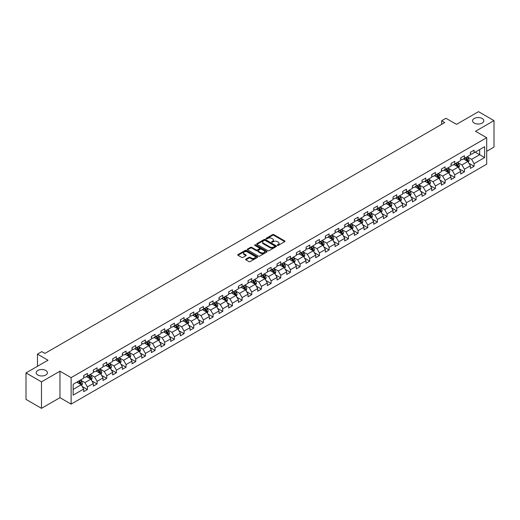 <?xml version="1.0" encoding="UTF-8"?>
<svg xmlns="http://www.w3.org/2000/svg" width="520" height="520" viewBox="0 0 520 520"><rect width="100%" height="100%" fill="white"/><g stroke="black" fill="none" stroke-linecap="round" stroke-linejoin="round"><path stroke-width="0.78" d="M277.433 245.375A0.605 0.345 0 0 0 278.284 245.375L284.745 241.644A0.858 0.494 0 0 0 284.999 241.293A0.858 0.494 0 0 0 284.745 240.942L273.8 234.624A0.858 0.494 0 0 0 272.578 234.624L266.117 238.355A0.605 0.345 0 0 0 266.968 238.843L267.807 238.362A2.756 1.593 0 0 1 271.7 238.362L272.61 238.888A2.756 1.593 0 0 1 273.416 240.013A2.756 1.593 0 0 1 272.61 241.137L271.772 241.618A0.605 0.345 0 0 0 272.623 242.112L273.462 241.631A2.756 1.593 0 0 1 277.355 241.631L278.265 242.158A2.756 1.593 0 0 1 279.071 243.275A2.756 1.593 0 0 1 278.265 244.4L277.433 244.888A0.605 0.345 0 0 0 277.433 245.375L277.433 244.888M45.767 370.448A5.61 3.237 0 0 0 39.657 369.746A5.61 3.237 0 0 0 36.192 372.736A5.61 3.237 0 0 0 37.837 375.024A5.61 3.237 0 0 0 43.947 375.726A5.61 3.237 0 0 0 47.411 372.736A5.61 3.237 0 0 0 45.767 370.448M482.163 118.495A5.61 3.237 0 0 0 476.053 117.793A5.61 3.237 0 0 0 472.589 120.79A5.61 3.237 0 0 0 474.234 123.078A5.61 3.237 0 0 0 480.344 123.78A5.61 3.237 0 0 0 483.808 120.79A5.61 3.237 0 0 0 482.163 118.495M245.875 259.136A0.858 0.494 0 0 0 245.622 259.486A0.858 0.494 0 0 0 245.875 259.838L248.95 261.612A0.858 0.494 0 0 0 250.166 261.612L257.342 257.465A0.858 0.494 0 0 0 257.595 257.114A0.858 0.494 0 0 0 257.342 256.763L246.395 250.445A0.858 0.494 0 0 0 245.18 250.445L237.998 254.586A0.858 0.494 0 0 0 237.75 254.936A0.858 0.494 0 0 0 237.998 255.288L241.709 257.433A0.858 0.494 0 0 0 242.925 257.433L245.999 255.658A0.858 0.494 0 0 0 246.253 255.307A0.858 0.494 0 0 0 245.999 254.956L244.16 253.89A2.301 1.326 0 0 1 243.483 252.954A2.301 1.326 0 0 1 244.907 251.726A2.301 1.326 0 0 1 247.41 252.011L254.618 256.178A2.301 1.326 0 0 1 255.294 257.114A2.301 1.326 0 0 1 253.877 258.343A2.301 1.326 0 0 1 251.368 258.057L250.166 257.361A0.858 0.494 0 0 0 248.95 257.361L245.875 259.136L245.875 259.838M486.688 151.307L494 147.082L494 120.608L478.51 111.663L456.508 124.365L445.972 118.281L441.636 120.79L444.737 122.577L44.902 353.418L41.802 351.631L37.466 354.133L37.466 366.294M41.489 381.862L41.489 408.337L59.962 397.676L59.962 371.196L41.489 381.862L26 372.918L48.002 360.217L37.466 354.133M59.962 371.196L71.117 377.637L486.688 137.709L486.688 164.184L71.117 404.118L71.117 377.637M494 120.608L475.534 131.267L486.688 137.709M267.865 250.686A0.858 0.494 0 0 0 269.081 250.686L276.263 246.545A0.858 0.494 0 0 0 276.51 246.194A0.858 0.494 0 0 0 276.263 245.843L265.311 239.519A0.858 0.494 0 0 0 264.095 239.519L256.919 243.666A0.858 0.494 0 0 0 256.666 244.017A0.858 0.494 0 0 0 256.919 244.368L267.865 250.686M255.06 245.505A0.605 0.345 0 0 1 255.671 245.589L266.793 252.011L259.623 256.152A0.858 0.494 0 0 1 258.408 256.152L247.455 249.828L250.53 248.066L250.53 247.351L247.455 249.125A0.858 0.494 0 0 0 247.208 249.477A0.858 0.494 0 0 0 247.455 249.828L247.455 249.125M250.53 248.066A0.858 0.494 0 0 1 251.745 248.066L251.745 247.351A0.858 0.494 0 0 0 250.53 247.351M251.745 247.351L256.185 249.919A0.858 0.494 0 0 0 257.406 249.919L259.441 248.742A0.858 0.494 0 0 0 259.695 248.391A0.858 0.494 0 0 0 259.441 248.04L254.82 245.369A0.605 0.345 0 0 1 255.671 244.875L266.799 251.303A0.858 0.494 0 0 1 267.053 251.654A0.858 0.494 0 0 1 266.799 252.005L266.799 251.303M41.489 408.337L26 399.393L26 372.918M82.238 386.529L87.412 389.519L87.412 386.906L93.359 383.474L93.359 386.081L97.078 383.935L97.078 381.322L103.031 377.891L103.031 380.504L106.749 378.352L106.749 375.746L112.697 372.307L112.697 374.92L116.415 372.775L116.415 370.162L122.362 366.724L122.362 369.337L126.081 367.192L126.081 364.579L132.028 361.147L132.028 363.76L135.752 361.608L135.752 359.001L141.7 355.563L141.7 358.176L145.418 356.031L145.418 353.418L151.365 349.979L151.365 352.593L155.084 350.447L155.084 347.834L161.031 344.403L161.031 347.016L164.749 344.864L164.749 342.257L170.703 338.819L170.703 341.432L174.421 339.287L174.421 336.674L180.369 333.236L180.369 335.849L184.087 333.704L184.087 331.091L190.034 327.659L190.034 330.272L193.752 328.12L193.752 325.507L199.706 322.075L199.706 324.688L203.424 322.543L203.424 319.93L209.372 316.492L209.372 319.105L213.089 316.959L213.089 314.346L219.037 310.914L219.037 313.528L222.755 311.376L222.755 308.763L228.703 305.331L228.703 307.944L232.421 305.799L232.421 303.186L238.375 299.748L238.375 302.361L242.093 300.216L242.093 297.603L248.04 294.171L248.04 296.777L251.758 294.632L251.758 292.019L257.706 288.587L257.706 291.2L261.423 289.055L261.423 286.442L267.377 283.003L267.377 285.617L271.096 283.471L271.096 280.858L277.043 277.427L277.043 280.033L280.761 277.888L280.761 275.275L286.709 271.843L286.709 274.456L290.427 272.311L290.427 269.698L296.374 266.26L296.374 268.873L300.092 266.728L300.092 264.115L306.046 260.683L306.046 263.289L309.764 261.144L309.764 258.531L315.712 255.099L315.712 257.712L319.43 255.561L319.43 252.954L325.377 249.516L325.377 252.129L329.095 249.983L329.095 247.37L335.049 243.939L335.049 246.545L338.767 244.4L338.767 241.787L344.715 238.355L344.715 240.968L348.433 238.817L348.433 236.21L354.38 232.772L354.38 235.385L358.098 233.239L358.098 230.627L364.046 227.194L364.046 229.801L367.763 227.656L367.763 225.043L373.718 221.611L373.718 224.224L377.435 222.072L377.435 219.466L383.383 216.028L383.383 218.641L387.101 216.495L387.101 213.883L393.049 210.444L393.049 213.057L396.767 210.912L396.767 208.299L402.721 204.867L402.721 207.48L406.438 205.328L406.438 202.722L412.386 199.284L412.386 201.897L416.104 199.752L416.104 197.139L422.051 193.7L422.051 196.313L425.769 194.168L425.769 191.555L431.717 188.123L431.717 190.736L435.435 188.584L435.435 185.978L441.389 182.54L441.389 185.153L445.107 183.008L445.107 180.394L451.054 176.956L451.054 179.569L454.772 177.424L454.772 174.811L460.72 171.379L460.72 173.992L464.438 171.841L464.438 169.228L470.392 165.796L470.392 168.409L474.11 166.263L474.11 163.651L484.64 157.566L484.64 146.692L479.687 149.552L479.687 154.707L484.64 157.566M87.412 389.519L83.694 391.664L83.694 389.051L73.157 395.135L73.157 384.26L83.694 378.176L83.694 375.563L87.412 373.418L87.412 376.031L93.359 372.593L93.359 369.98L97.078 367.835L97.078 370.448L103.031 367.01L103.031 364.403L106.749 362.251L106.749 364.865L112.697 361.433L112.697 358.82L116.415 356.675L116.415 359.288L122.362 355.849L122.362 353.236L126.081 351.091L126.081 353.704L132.028 350.266L132.028 347.659L135.752 345.507L135.752 348.121L141.7 344.688L141.7 342.075L145.418 339.931L145.418 342.543L151.365 339.105L151.365 336.492L155.084 334.347L155.084 336.96L161.031 333.522L161.031 330.915L164.749 328.764L164.749 331.377L170.703 327.945L170.703 325.332L174.421 323.187L174.421 325.793L180.369 322.361L180.369 319.748L184.087 317.603L184.087 320.216L190.034 316.778L190.034 314.171L193.752 312.019L193.752 314.632L199.706 311.2L199.706 308.588L203.424 306.442L203.424 309.049L209.372 305.617L209.372 303.004L213.089 300.859L213.089 303.472L219.037 300.034L219.037 297.427L222.755 295.276L222.755 297.889L228.703 294.457L228.703 291.844L232.421 289.699L232.421 292.305L238.375 288.873L238.375 286.26L242.093 284.115L242.093 286.728L248.04 283.289L248.04 280.677L251.758 278.531L251.758 281.144L257.706 277.713L257.706 275.1L261.423 272.954L261.423 275.561L267.377 272.129L267.377 269.516L271.096 267.371L271.096 269.984L277.043 266.546L277.043 263.933L280.761 261.788L280.761 264.401L286.709 260.969L286.709 258.356L290.427 256.211L290.427 258.817L296.374 255.385L296.374 252.772L300.092 250.627L300.092 253.24L306.046 249.802L306.046 247.189L309.764 245.044L309.764 247.656L315.712 244.225L315.712 241.612L319.43 239.46L319.43 242.073L325.377 238.641L325.377 236.028L329.095 233.883L329.095 236.496L335.049 233.058L335.049 230.444L338.767 228.3L338.767 230.912L344.715 227.481L344.715 224.868L348.433 222.716L348.433 225.329L354.38 221.897L354.38 219.284L358.098 217.139L358.098 219.752L364.046 216.314L364.046 213.701L367.763 211.556L367.763 214.169L373.718 210.737L373.718 208.124L377.435 205.972L377.435 208.585L383.383 205.153L383.383 202.54L387.101 200.395L387.101 203.008L393.049 199.569L393.049 196.957L396.767 194.811L396.767 197.425L402.721 193.986L402.721 191.38L406.438 189.228L406.438 191.841L412.386 188.409L412.386 185.796L416.104 183.651L416.104 186.264L422.051 182.826L422.051 180.213L425.769 178.067L425.769 180.681L431.717 177.242L431.717 174.636L435.435 172.484L435.435 175.097L441.389 171.665L441.389 169.052L445.107 166.907L445.107 169.514L451.054 166.082L451.054 163.469L454.772 161.323L454.772 163.937L460.72 160.498L460.72 157.892L464.438 155.74L464.438 158.353L470.392 154.921L470.392 152.308L474.11 150.163L474.11 152.769L484.64 146.692M86.424 376.603L90.883 379.178L84.935 382.61L80.47 380.036M83.694 376.747L84.935 377.462L87.412 376.031M84.935 382.61L87.412 386.906M90.883 379.178L93.359 383.474M96.09 371.02L100.549 373.594L94.601 377.032L90.142 374.452M93.359 371.163L94.601 371.878L97.078 370.448M94.601 377.032L97.078 381.322M100.549 373.594L103.031 377.891M105.755 365.437L110.221 368.017L104.267 371.449L99.808 368.875M103.031 365.579L104.267 366.294L106.749 364.865M104.267 371.449L106.749 375.746M110.221 368.017L112.697 372.307M115.421 359.86L119.886 362.434L113.939 365.865L109.473 363.291M112.697 360.003L113.939 360.718L116.415 359.288M113.939 365.865L116.415 370.162M119.886 362.434L122.362 366.724M125.093 354.276L129.552 356.85L123.604 360.288L119.138 357.708M122.362 354.419L123.604 355.134L126.081 353.704M123.604 360.288L126.081 364.579M129.552 356.85L132.028 361.147M134.758 348.693L139.217 351.273L133.269 354.705L128.81 352.131M132.028 348.835L133.269 349.55L135.752 348.121M133.269 354.705L135.752 359.001M139.217 351.273L141.7 355.563M144.423 343.115L148.889 345.69L142.935 349.122L138.476 346.548M141.7 343.259L142.935 343.974L145.418 342.543M142.935 349.122L145.418 353.418M148.889 345.69L151.365 349.979M154.095 337.532L158.555 340.106L152.607 343.544L148.142 340.964M151.365 337.675L152.607 338.39L155.084 336.96M152.607 343.544L155.084 347.834M158.555 340.106L161.031 344.403M163.761 331.949L168.22 334.529L162.273 337.961L157.814 335.387M161.031 332.092L162.273 332.807L164.749 331.377M162.273 337.961L164.749 342.257M168.22 334.529L170.703 338.819M173.427 326.372L177.892 328.945L171.938 332.377L167.479 329.803M170.703 326.514L171.938 327.23L174.421 325.793M171.938 332.377L174.421 336.674M177.892 328.945L180.369 333.236M183.092 320.788L187.558 323.362L181.61 326.8L177.144 324.22M180.369 320.931L181.61 321.646L184.087 320.216M181.61 326.8L184.087 331.091M187.558 323.362L190.034 327.659M192.764 315.204L197.223 317.785L191.275 321.217L186.81 318.643M190.034 315.347L191.275 316.062L193.752 314.632M191.275 321.217L193.752 325.507M197.223 317.785L199.706 322.075M202.43 309.627L206.889 312.202L200.941 315.633L196.482 313.06M199.706 309.771L200.941 310.486L203.424 309.049M200.941 315.633L203.424 319.93M206.889 312.202L209.372 316.492M212.095 304.044L216.561 306.618L210.607 310.057L206.147 307.476M209.372 304.187L210.607 304.902L213.089 303.472M210.607 310.057L213.089 314.346M216.561 306.618L219.037 310.914M221.767 298.461L226.226 301.034L220.279 304.473L215.813 301.899M219.037 298.603L220.279 299.319L222.755 297.889M220.279 304.473L222.755 308.763M226.226 301.034L228.703 305.331M231.433 292.877L235.892 295.458L229.944 298.889L225.485 296.315M228.703 293.026L229.944 293.742L232.421 292.305M229.944 298.889L232.421 303.186M235.892 295.458L238.375 299.748M241.098 287.3L245.564 289.874L239.609 293.312L235.15 290.732M238.375 287.443L239.609 288.158L242.093 286.728M239.609 293.312L242.093 297.603M245.564 289.874L248.04 294.171M250.764 281.717L255.229 284.291L249.281 287.729L244.816 285.155M248.04 281.86L249.281 282.575L251.758 281.144M249.281 287.729L251.758 292.019M255.229 284.291L257.706 288.587M260.436 276.133L264.894 278.714L258.947 282.146L254.482 279.572M257.706 276.276L258.947 276.998L261.423 275.561M258.947 282.146L261.423 286.442M264.894 278.714L267.377 283.003M270.101 270.556L274.56 273.13L268.613 276.569L264.154 273.988M267.377 270.699L268.613 271.414L271.096 269.984M268.613 276.569L271.096 280.858M274.56 273.13L277.043 277.427M278.284 270.985L273.819 268.411M280.761 275.275L278.278 270.985L284.232 267.547L279.767 264.972M277.043 265.115L278.284 265.831M284.232 267.547L286.709 271.843M280.761 264.401L278.278 265.831M289.439 259.389L293.897 261.969L287.95 265.401L283.485 262.828M286.709 259.532L287.95 260.253L290.427 258.817M287.95 265.401L290.427 269.698M293.897 261.969L296.374 266.26M299.104 253.812L303.563 256.386L297.615 259.818L293.156 257.244M296.374 253.955L297.615 254.67L300.092 253.24M297.615 259.818L300.092 264.115M303.563 256.386L306.046 260.683M308.769 248.228L313.235 250.803L307.281 254.241L302.822 251.661M306.046 248.372L307.281 249.087L309.764 247.656M307.281 254.241L309.764 258.531M313.235 250.803L315.712 255.099M318.435 242.645L322.901 245.225L316.953 248.658L312.488 246.083M315.712 242.788L316.953 243.503L319.43 242.073M316.953 248.658L319.43 252.954M322.901 245.225L325.377 249.516M328.107 237.068L332.566 239.642L326.619 243.074L322.153 240.5M325.377 237.211L326.619 237.926L329.095 236.496M326.619 243.074L329.095 247.37M332.566 239.642L335.049 243.939M337.772 231.484L342.231 234.058L336.284 237.497L331.825 234.917M335.049 231.628L336.284 232.343L338.767 230.912M336.284 237.497L338.767 241.787M342.231 234.058L344.715 238.355M347.438 225.901L351.904 228.482L345.956 231.914L341.49 229.339M344.715 226.044L345.956 226.759L348.433 225.329M345.956 231.914L348.433 236.21M351.904 228.482L354.38 232.772M357.11 220.324L361.569 222.898L355.622 226.33L351.156 223.756M354.38 220.467L355.622 221.182L358.098 219.752M355.622 226.33L358.098 230.627M361.569 222.898L364.046 227.194M366.776 214.74L371.235 217.315L365.287 220.753L360.828 218.172M364.046 214.883L365.287 215.599L367.763 214.169M365.287 220.753L367.763 225.043M371.235 217.315L373.718 221.611M376.441 209.157L380.906 211.738L374.953 215.169L370.494 212.596M373.718 209.3L374.953 210.015L377.435 208.585M374.953 215.169L377.435 219.466M380.906 211.738L383.383 216.028M386.106 203.58L390.572 206.154L384.625 209.586L380.159 207.012M383.383 203.723L384.625 204.438L387.101 203.008M384.625 209.586L387.101 213.883M390.572 206.154L393.049 210.444M395.779 197.997L400.238 200.571L394.29 204.009L389.831 201.428M393.049 198.139L394.29 198.855L396.767 197.425M394.29 204.009L396.767 208.299M400.238 200.571L402.721 204.867M405.444 192.413L409.903 194.994L403.956 198.425L399.497 195.852M402.721 192.556L403.956 193.271L406.438 191.841M403.956 198.425L406.438 202.722M409.903 194.994L412.386 199.284M415.11 186.836L419.575 189.41L413.628 192.842L409.162 190.268M412.386 186.979L413.628 187.694L416.104 186.264M413.628 192.842L416.104 197.139M419.575 189.41L422.051 193.7M424.781 181.253L429.24 183.827L423.293 187.265L418.828 184.685M422.051 181.395L423.293 182.111L425.769 180.681M423.293 187.265L425.769 191.555M429.24 183.827L431.717 188.123M434.447 175.669L438.906 178.25L432.959 181.681L428.5 179.108M431.717 175.812L432.959 176.527L435.435 175.097M432.959 181.681L435.435 185.978M438.906 178.25L441.389 182.54M444.113 170.092L448.578 172.666L442.624 176.098L438.165 173.524M441.389 170.235L442.624 170.95L445.107 169.514M442.624 176.098L445.107 180.394M448.578 172.666L451.054 176.956M453.778 164.508L458.244 167.083L452.296 170.521L447.831 167.941M451.054 164.651L452.296 165.367L454.772 163.937M452.296 170.521L454.772 174.811M458.244 167.083L460.72 171.379M463.45 158.925L467.909 161.506L461.962 164.938L457.503 162.363M460.72 159.068L461.962 159.783L464.438 158.353M461.962 164.938L464.438 169.228M467.909 161.506L470.392 165.796M475.222 152.126L479.687 154.707L471.627 159.354L467.168 156.78M470.392 153.491L471.627 154.206L474.11 152.769M471.627 159.354L474.11 163.651M59.962 397.676L71.117 404.118M441.636 120.79L441.636 124.365M73.157 389.409L81.218 384.761L76.752 382.181M81.218 384.761L83.694 389.051M468.936 163.274L474.11 166.263M459.264 168.857L464.438 171.841M449.599 174.434L454.772 177.424M439.933 180.018L445.107 183.008M430.261 185.601L435.435 188.584M420.596 191.178L425.769 194.168M410.93 196.761L416.104 199.752M401.265 202.345L406.438 205.328M391.593 207.922L396.767 210.912M381.927 213.506L387.101 216.495M372.262 219.089L377.435 222.072M362.59 224.666L367.763 227.656M352.924 230.25L358.098 233.239M343.259 235.833L348.433 238.817M333.593 241.417L338.767 244.4M323.921 246.994L329.095 249.983M314.256 252.577L319.43 255.561M304.59 258.161L309.764 261.144M294.918 263.738L300.092 266.728M285.252 269.321L290.427 272.311M275.587 274.905L280.761 277.888M265.915 280.481L271.096 283.471M256.25 286.065L261.423 289.055M246.584 291.649L251.758 294.632M236.919 297.226L242.093 300.216M227.247 302.809L232.421 305.799M217.581 308.392L222.755 311.376M207.916 313.969L213.089 316.959M198.244 319.553L203.424 322.543M188.578 325.137L193.752 328.12M178.912 330.714L184.087 333.704M169.247 336.297L174.421 339.287M159.575 341.881L164.749 344.864M149.91 347.457L155.084 350.447M140.244 353.041L145.418 356.031M130.572 358.625L135.752 361.608M120.906 364.201L126.081 367.192M111.241 369.785L116.415 372.775M101.576 375.369L106.749 378.352M91.903 380.946L97.078 383.935M277.673 245.459L278.265 245.115A2.756 1.593 0 0 0 279.071 243.997L279.071 243.275M273.416 240.013L273.416 240.728A2.756 1.593 0 0 1 272.61 241.852L272.012 242.197M284.745 240.942L284.745 241.644L273.8 235.339A0.858 0.494 0 0 0 272.578 235.339L266.357 238.927M276.263 245.843L276.263 246.545L265.311 240.233A0.858 0.494 0 0 0 264.095 240.233L256.925 244.374L256.919 243.666M274.742 246.441A0.605 0.345 0 0 0 274.742 245.947L265.128 240.396A0.605 0.345 0 0 0 264.277 240.396L263.393 240.91A2.756 1.593 0 0 0 262.587 242.034A2.756 1.593 0 0 0 263.393 243.159L269.964 246.948A2.756 1.593 0 0 0 273.858 246.948L274.742 246.441L274.742 247.156A0.605 0.345 0 0 0 274.918 246.909L274.918 246.194M262.587 242.034L262.587 242.749A2.756 1.593 0 0 0 263.393 243.874L263.393 243.159M274.742 247.156L273.858 247.663A2.756 1.593 0 0 1 269.964 247.663L263.393 243.874M251.745 248.066L256.185 250.633A0.858 0.494 0 0 0 257.406 250.633L259.441 249.457A0.858 0.494 0 0 0 259.695 249.106L259.695 248.391M260.793 252.577A2.301 1.326 0 0 0 263.302 252.863A2.301 1.326 0 0 0 264.726 251.635A2.301 1.326 0 0 0 264.05 250.698L261.508 249.23A0.858 0.494 0 0 0 260.293 249.23L258.258 250.406A0.858 0.494 0 0 0 258.005 250.757A0.858 0.494 0 0 0 258.258 251.108L260.793 252.577L260.793 253.292A2.301 1.326 0 0 0 263.302 253.578A2.301 1.326 0 0 0 264.726 252.35L264.726 251.635M258.005 250.757L258.005 251.472A0.858 0.494 0 0 0 258.258 251.823L258.258 251.108M260.793 253.292L258.258 251.823M255.294 257.114L255.294 257.829A2.301 1.326 0 0 1 253.877 259.058A2.301 1.326 0 0 1 251.368 258.772L250.166 258.076A0.858 0.494 0 0 0 248.95 258.076L245.889 259.844M243.483 252.954L243.483 253.669A2.301 1.326 0 0 0 244.16 254.612L244.16 253.89M245.986 255.665L244.16 254.612M257.342 256.763L257.342 257.465L246.395 251.16A0.858 0.494 0 0 0 245.18 251.16L238.011 255.294L237.998 254.586M468.403 162.351L469.137 160.492A2.321 1.339 -120 0 0 468.397 158.516L467.116 156.806M464.887 159.757L464.016 158.6M465.199 157.917L466.473 159.627A2.321 1.339 60 0 1 467.142 161.024L467.883 160.595A2.321 1.339 -120 0 0 467.22 159.198L465.94 157.488M465.361 157.827L466.778 159.718A1.183 0.683 60 0 1 466.993 160.076L467.883 160.595M458.731 167.934L459.472 166.075A2.321 1.339 -120 0 0 458.731 164.099L457.45 162.39M455.221 165.341L454.35 164.177M455.526 163.501L456.807 165.204A2.321 1.339 60 0 1 457.47 166.602L458.218 166.173A2.321 1.339 -120 0 0 457.554 164.775L456.274 163.072M455.689 163.404L457.113 165.302A1.183 0.683 60 0 1 457.327 165.659L458.218 166.173M449.066 173.511L449.8 171.659A2.321 1.339 -120 0 0 449.059 169.676L447.785 167.973M445.556 170.917L444.685 169.761M445.861 169.078L447.142 170.787A2.321 1.339 60 0 1 447.804 172.185L448.546 171.756A2.321 1.339 -120 0 0 447.882 170.358L446.602 168.649M446.024 168.987L447.441 170.879A1.183 0.683 60 0 1 447.655 171.243L448.546 171.756M439.4 179.094L440.135 177.236A2.321 1.339 -120 0 0 439.394 175.26L438.113 173.55M435.884 176.501L435.019 175.344M436.196 174.661L437.476 176.371A2.321 1.339 60 0 1 438.139 177.769L438.88 177.339A2.321 1.339 -120 0 0 438.217 175.942L436.937 174.233M436.358 174.571L437.775 176.462A1.183 0.683 60 0 1 437.99 176.819L438.88 177.339M429.728 184.678L430.469 182.819A2.321 1.339 -120 0 0 429.728 180.843L428.447 179.133M426.218 182.084L425.347 180.921M426.524 180.245L427.804 181.948A2.321 1.339 60 0 1 428.474 183.346L429.215 182.917A2.321 1.339 -120 0 0 428.551 181.519L427.271 179.816M426.686 180.147L428.11 182.046A1.183 0.683 60 0 1 428.324 182.403L429.215 182.917M420.062 190.255L420.803 188.403A2.321 1.339 -120 0 0 420.056 186.42L418.782 184.717M416.553 187.661L415.682 186.505M416.858 185.822L418.138 187.531A2.321 1.339 60 0 1 418.801 188.929L419.549 188.5A2.321 1.339 -120 0 0 418.88 187.103L417.606 185.393M417.021 185.731L418.438 187.623A1.183 0.683 60 0 1 418.652 187.987L419.549 188.5M410.397 195.839L411.132 193.98A2.321 1.339 -120 0 0 410.391 192.004L409.11 190.294M406.881 193.245L406.016 192.088M407.193 191.406L408.473 193.115A2.321 1.339 60 0 1 409.136 194.513L409.877 194.083A2.321 1.339 -120 0 0 409.214 192.686L407.934 190.977M407.355 191.315L408.772 193.206A1.183 0.683 60 0 1 408.987 193.564L409.877 194.083M400.731 201.422L401.466 199.563A2.321 1.339 -120 0 0 400.725 197.587L399.445 195.878M397.215 198.828L396.344 197.665M397.527 196.989L398.801 198.692A2.321 1.339 60 0 1 399.471 200.089L400.212 199.661A2.321 1.339 -120 0 0 399.549 198.263L398.268 196.56M397.683 196.892L399.106 198.79A1.183 0.683 60 0 1 399.321 199.147L400.212 199.661M391.06 206.999L391.8 205.147A2.321 1.339 -120 0 0 391.06 203.164L389.779 201.461M387.55 204.406L386.678 203.249M387.855 202.566L389.135 204.275A2.321 1.339 60 0 1 389.799 205.673L390.546 205.244A2.321 1.339 -120 0 0 389.876 203.847L388.603 202.137M388.018 202.475L389.441 204.367A1.183 0.683 60 0 1 389.656 204.731L390.546 205.244M381.394 212.583L382.129 210.724A2.321 1.339 -120 0 0 381.387 208.748L380.113 207.038M377.884 209.989L377.013 208.832M378.19 208.15L379.47 209.859A2.321 1.339 60 0 1 380.133 211.256L380.874 210.828A2.321 1.339 -120 0 0 380.211 209.43L378.931 207.721M378.352 208.058L379.769 209.95A1.183 0.683 60 0 1 379.984 210.308L380.874 210.828M371.728 218.166L372.463 216.307A2.321 1.339 -120 0 0 371.722 214.331L370.442 212.622M368.212 215.572L367.348 214.409M368.524 213.733L369.804 215.436A2.321 1.339 60 0 1 370.468 216.833L371.209 216.405A2.321 1.339 -120 0 0 370.546 215.007L369.265 213.304M368.687 213.636L370.103 215.534A1.183 0.683 60 0 1 370.318 215.891L371.209 216.405M362.057 223.743L362.798 221.891A2.321 1.339 -120 0 0 362.057 219.915L360.776 218.205M358.547 221.15L357.675 219.993M358.852 219.31L360.132 221.019A2.321 1.339 60 0 1 360.796 222.417L361.543 221.988A2.321 1.339 -120 0 0 360.88 220.591L359.6 218.881M359.015 219.219L360.438 221.117A1.183 0.683 60 0 1 360.653 221.475L361.543 221.988M352.391 229.327L353.125 227.468A2.321 1.339 -120 0 0 352.385 225.492L351.111 223.789M348.881 226.733L348.01 225.576M349.187 224.894L350.467 226.603A2.321 1.339 60 0 1 351.13 228L351.878 227.572A2.321 1.339 -120 0 0 351.208 226.174L349.934 224.464M349.349 224.803L350.766 226.694A1.183 0.683 60 0 1 350.981 227.052L351.878 227.572M342.726 234.91L343.46 233.051A2.321 1.339 -120 0 0 342.719 231.075L341.438 229.365M339.209 232.317L338.344 231.153M339.521 230.477L340.801 232.18A2.321 1.339 60 0 1 341.465 233.578L342.206 233.149A2.321 1.339 -120 0 0 341.543 231.751L340.262 230.048M339.684 230.38L341.101 232.278A1.183 0.683 60 0 1 341.315 232.635L342.206 233.149M333.06 240.487L333.794 238.635A2.321 1.339 -120 0 0 333.053 236.659L331.773 234.949M329.543 237.9L328.673 236.737M329.856 236.054L331.13 237.764A2.321 1.339 60 0 1 331.799 239.161L332.54 238.732A2.321 1.339 -120 0 0 331.877 237.334L330.596 235.625M330.012 235.963L331.435 237.861A1.183 0.683 60 0 1 331.65 238.219L332.54 238.732M323.388 246.071L324.129 244.212A2.321 1.339 -120 0 0 323.388 242.236L322.108 240.533M319.878 243.477L319.007 242.32M320.183 241.638L321.464 243.347A2.321 1.339 60 0 1 322.127 244.744L322.875 244.316A2.321 1.339 -120 0 0 322.205 242.918L320.931 241.208M320.346 241.547L321.763 243.438A1.183 0.683 60 0 1 321.984 243.802L322.875 244.316M313.722 251.654L314.457 249.795A2.321 1.339 -120 0 0 313.716 247.819L312.442 246.109M310.213 249.061L309.342 247.897M310.518 247.221L311.798 248.931A2.321 1.339 60 0 1 312.462 250.322L313.203 249.893A2.321 1.339 -120 0 0 312.539 248.495L311.259 246.792M310.681 247.124L312.097 249.022A1.183 0.683 60 0 1 312.312 249.379L313.203 249.893M304.057 257.238L304.792 255.379A2.321 1.339 -120 0 0 304.05 253.403L302.77 251.693M300.541 254.644L299.676 253.481M300.853 252.805L302.127 254.508A2.321 1.339 60 0 1 302.796 255.905L303.537 255.476A2.321 1.339 -120 0 0 302.874 254.078L301.594 252.369M301.015 252.707L302.432 254.605A1.183 0.683 60 0 1 302.647 254.963L303.537 255.476M294.385 262.815L295.126 260.962A2.321 1.339 -120 0 0 294.385 258.98L293.105 257.276M290.875 260.221L290.004 259.064M291.181 258.382L292.461 260.091A2.321 1.339 60 0 1 293.124 261.489L293.872 261.06A2.321 1.339 -120 0 0 293.209 259.662L291.928 257.953M291.343 258.291L292.767 260.182A1.183 0.683 60 0 1 292.981 260.546L293.872 261.06M284.719 268.398L285.454 266.539A2.321 1.339 -120 0 0 284.713 264.563L283.439 262.853M281.209 265.805L280.339 264.641M281.515 263.965L282.796 265.675A2.321 1.339 60 0 1 283.459 267.065L284.206 266.637A2.321 1.339 -120 0 0 283.536 265.245L282.262 263.536M281.678 263.874L283.094 265.766A1.183 0.683 60 0 1 283.309 266.123L284.206 266.637M275.054 273.981L275.788 272.123A2.321 1.339 -120 0 0 275.048 270.147L273.767 268.437M271.538 271.388L270.673 270.225M271.85 269.548L273.13 271.252A2.321 1.339 60 0 1 273.793 272.649L274.534 272.22A2.321 1.339 -120 0 0 273.871 270.822L272.591 269.12M272.012 269.451L273.429 271.349A1.183 0.683 60 0 1 273.644 271.707L274.534 272.22M265.382 279.558L266.123 277.706A2.321 1.339 -120 0 0 265.382 275.724L264.101 274.021M261.872 276.965L261.001 275.808M262.184 275.125L263.458 276.835A2.321 1.339 60 0 1 264.127 278.233L264.869 277.803A2.321 1.339 -120 0 0 264.206 276.406L262.925 274.697M262.34 275.034L263.764 276.926A1.183 0.683 60 0 1 263.978 277.29L264.869 277.803M255.717 285.142L256.458 283.283A2.321 1.339 -120 0 0 255.717 281.307L254.436 279.597M252.207 282.548L251.336 281.392M252.512 280.709L253.792 282.418A2.321 1.339 60 0 1 254.456 283.816L255.203 283.381A2.321 1.339 -120 0 0 254.534 281.99L253.26 280.28M252.675 280.618L254.092 282.51A1.183 0.683 60 0 1 254.312 282.867L255.203 283.381M246.051 290.726L246.786 288.867A2.321 1.339 -120 0 0 246.044 286.891L244.77 285.181M242.541 288.132L241.67 286.969M242.847 286.293L244.127 287.995A2.321 1.339 60 0 1 244.79 289.393L245.531 288.964A2.321 1.339 -120 0 0 244.868 287.567L243.588 285.864M243.009 286.195L244.426 288.093A1.183 0.683 60 0 1 244.641 288.45L245.531 288.964M236.386 296.303L237.12 294.45A2.321 1.339 -120 0 0 236.379 292.468L235.099 290.764M232.869 293.709L232.005 292.552M233.181 291.87L234.455 293.579A2.321 1.339 60 0 1 235.125 294.976L235.865 294.548A2.321 1.339 -120 0 0 235.203 293.15L233.922 291.44M233.344 291.779L234.761 293.67A1.183 0.683 60 0 1 234.975 294.034L235.865 294.548M226.714 301.886L227.455 300.027A2.321 1.339 -120 0 0 226.714 298.051L225.433 296.342M223.203 299.293L222.333 298.136M223.509 297.453L224.79 299.163A2.321 1.339 60 0 1 225.453 300.56L226.2 300.125A2.321 1.339 -120 0 0 225.537 298.733L224.256 297.024M223.672 297.362L225.095 299.253A1.183 0.683 60 0 1 225.31 299.611L226.2 300.125M217.048 307.469L217.783 305.611A2.321 1.339 -120 0 0 217.042 303.635L215.768 301.925M213.538 304.876L212.667 303.713M213.844 303.036L215.124 304.74A2.321 1.339 60 0 1 215.787 306.137L216.535 305.708A2.321 1.339 -120 0 0 215.865 304.311L214.591 302.608M214.006 302.939L215.423 304.837A1.183 0.683 60 0 1 215.638 305.195L216.535 305.708M207.383 313.047L208.117 311.194A2.321 1.339 -120 0 0 207.376 309.212L206.096 307.508M203.866 310.453L203.002 309.296M204.178 308.614L205.458 310.323A2.321 1.339 60 0 1 206.122 311.721L206.863 311.292A2.321 1.339 -120 0 0 206.2 309.894L204.919 308.185M204.341 308.522L205.758 310.414A1.183 0.683 60 0 1 205.972 310.778L206.863 311.292M197.711 318.63L198.452 316.771A2.321 1.339 -120 0 0 197.711 314.795L196.43 313.086M194.201 316.036L193.33 314.88M194.513 314.197L195.786 315.906A2.321 1.339 60 0 1 196.456 317.304L197.197 316.875A2.321 1.339 -120 0 0 196.534 315.478L195.254 313.768M194.669 314.106L196.092 315.998A1.183 0.683 60 0 1 196.306 316.355L197.197 316.875M188.045 324.214L188.786 322.355A2.321 1.339 -120 0 0 188.045 320.378L186.764 318.669M184.535 321.62L183.664 320.457M184.841 319.781L186.121 321.483A2.321 1.339 60 0 1 186.784 322.881L187.531 322.452A2.321 1.339 -120 0 0 186.862 321.055L185.588 319.351M185.003 319.683L186.42 321.581A1.183 0.683 60 0 1 186.641 321.939L187.531 322.452M178.38 329.791L179.114 327.938A2.321 1.339 -120 0 0 178.373 325.956L177.099 324.252M174.863 327.197L173.999 326.04M175.175 325.358L176.456 327.067A2.321 1.339 60 0 1 177.119 328.464L177.859 328.036A2.321 1.339 -120 0 0 177.197 326.638L175.916 324.928M175.338 325.267L176.755 327.158A1.183 0.683 60 0 1 176.969 327.522L177.859 328.036M168.714 335.374L169.448 333.515A2.321 1.339 -120 0 0 168.708 331.539L167.427 329.829M165.198 332.781L164.333 331.624M165.51 330.941L166.784 332.651A2.321 1.339 60 0 1 167.453 334.048L168.194 333.619A2.321 1.339 -120 0 0 167.531 332.221L166.251 330.512M165.672 330.85L167.089 332.742A1.183 0.683 60 0 1 167.303 333.099L168.194 333.619M159.042 340.957L159.783 339.099A2.321 1.339 -120 0 0 159.042 337.123L157.762 335.413M155.532 338.364L154.661 337.2M155.838 336.525L157.118 338.228A2.321 1.339 60 0 1 157.781 339.625L158.529 339.196A2.321 1.339 -120 0 0 157.865 337.799L156.585 336.096M156 336.427L157.423 338.325A1.183 0.683 60 0 1 157.638 338.683L158.529 339.196M149.376 346.535L150.111 344.682A2.321 1.339 -120 0 0 149.37 342.7L148.096 340.997M145.867 343.941L144.995 342.784M146.172 342.101L147.453 343.811A2.321 1.339 60 0 1 148.115 345.209L148.863 344.779A2.321 1.339 -120 0 0 148.194 343.382L146.919 341.673M146.334 342.01L147.751 343.902A1.183 0.683 60 0 1 147.966 344.266L148.863 344.779M139.711 352.118L140.446 350.259A2.321 1.339 -120 0 0 139.704 348.283L138.424 346.574M136.195 349.525L135.33 348.368M136.506 347.685L137.787 349.394A2.321 1.339 60 0 1 138.45 350.792L139.191 350.363A2.321 1.339 -120 0 0 138.528 348.966L137.248 347.256M136.669 347.594L138.086 349.486A1.183 0.683 60 0 1 138.3 349.843L139.191 350.363M130.039 357.701L130.78 355.843A2.321 1.339 -120 0 0 130.039 353.866L128.758 352.157M126.529 355.108L125.658 353.945M126.841 353.269L128.115 354.972A2.321 1.339 60 0 1 128.785 356.369L129.526 355.94A2.321 1.339 -120 0 0 128.863 354.543L127.582 352.84M126.997 353.171L128.421 355.069A1.183 0.683 60 0 1 128.635 355.426L129.526 355.94M120.374 363.279L121.115 361.426A2.321 1.339 -120 0 0 120.374 359.444L119.093 357.74M116.864 360.685L115.992 359.528M117.169 358.846L118.45 360.555A2.321 1.339 60 0 1 119.112 361.953L119.86 361.524A2.321 1.339 -120 0 0 119.191 360.126L117.916 358.416M117.331 358.755L118.749 360.646A1.183 0.683 60 0 1 118.97 361.01L119.86 361.524M110.708 368.862L111.442 367.003A2.321 1.339 -120 0 0 110.702 365.027L109.427 363.318M107.192 366.269L106.327 365.112M107.503 364.429L108.784 366.138A2.321 1.339 60 0 1 109.447 367.536L110.188 367.107A2.321 1.339 -120 0 0 109.525 365.709L108.245 364M107.666 364.338L109.083 366.229A1.183 0.683 60 0 1 109.298 366.587L110.188 367.107M101.042 374.446L101.777 372.587A2.321 1.339 -120 0 0 101.036 370.611L99.755 368.901M97.526 371.852L96.662 370.688M97.838 370.012L99.112 371.716A2.321 1.339 60 0 1 99.781 373.113L100.523 372.684A2.321 1.339 -120 0 0 99.859 371.287L98.579 369.584M98.001 369.915L99.417 371.813A1.183 0.683 60 0 1 99.632 372.171L100.523 372.684M91.37 380.022L92.112 378.17A2.321 1.339 -120 0 0 91.37 376.188L90.09 374.485M87.861 377.429L86.99 376.272M88.166 375.59L89.447 377.299A2.321 1.339 60 0 1 90.109 378.697L90.857 378.268A2.321 1.339 -120 0 0 90.194 376.87L88.913 375.161M88.328 375.499L89.752 377.39A1.183 0.683 60 0 1 89.966 377.754L90.857 378.268M81.705 385.606L82.439 383.747A2.321 1.339 -120 0 0 81.698 381.771L80.425 380.062M78.195 383.012L77.324 381.856M78.501 381.173L79.781 382.882A2.321 1.339 60 0 1 80.444 384.28L81.192 383.851A2.321 1.339 -120 0 0 80.522 382.454L79.242 380.744M78.663 381.082L80.08 382.974A1.183 0.683 60 0 1 80.294 383.331L81.192 383.851M37.466 362.915L37.466 361.634M278.265 245.115L278.265 244.4M271.772 242.112L271.772 241.618M272.61 241.852L272.61 241.137M266.117 238.843L266.117 238.355M272.578 235.339L272.578 234.624M273.8 235.339L273.8 234.624M264.095 240.233L264.095 239.519M265.311 240.233L265.311 239.519M269.964 247.663L269.964 246.948M273.858 247.663L273.858 246.948M256.185 250.633L256.185 249.919M257.406 250.633L257.406 249.919M259.441 249.457L259.441 248.742M255.671 245.589L255.671 244.875M248.95 258.076L248.95 257.361M250.166 258.076L250.166 257.361M251.368 258.772L251.368 258.057M245.999 255.658L245.999 254.956M245.18 251.16L245.18 250.445M246.395 251.16L246.395 250.445M467.682 161.369L469.125 160.537M467.22 159.198L468.397 158.516M465.569 160.147L466.473 159.627M458.016 166.953L459.453 166.12M457.554 164.775L458.731 164.099M455.897 165.731L456.807 165.204M448.344 172.536L449.787 171.704M447.882 170.358L449.059 169.676M446.231 171.314L447.142 170.787M438.678 178.113L440.122 177.281M438.217 175.942L439.394 175.26M436.566 176.891L437.476 176.371M429.013 183.697L430.45 182.864M428.551 181.519L429.728 180.843M426.894 182.475L427.804 181.948M419.348 189.28L420.784 188.448M418.88 187.103L420.056 186.42M417.228 188.058L418.138 187.531M409.675 194.857L411.119 194.025M409.214 192.686L410.391 192.004M407.563 193.635L408.473 193.115M400.01 200.441L401.453 199.608M399.549 198.263L400.725 197.587M397.897 199.219L398.801 198.692M390.344 206.024L391.781 205.192M389.876 203.847L391.06 203.164M388.226 204.802L389.135 204.275M380.673 211.601L382.115 210.769M380.211 209.43L381.387 208.748M378.56 210.379L379.47 209.859M371.007 217.185L372.45 216.353M370.546 215.007L371.722 214.331M368.894 215.963L369.804 215.436M361.341 222.768L362.778 221.936M360.88 220.591L362.057 219.915M359.223 221.546L360.132 221.019M351.676 228.345L353.113 227.513M351.208 226.174L352.385 225.492M349.557 227.123L350.467 226.603M342.004 233.928L343.447 233.097M341.543 231.751L342.719 231.075M339.892 232.707L340.801 232.18M332.339 239.512L333.781 238.68M331.877 237.334L333.053 236.659M330.226 238.29L331.13 237.764M322.673 245.089L324.11 244.257M322.205 242.918L323.388 242.236M320.554 243.874L321.464 243.347M313.001 250.672L314.444 249.841M312.539 248.495L313.716 247.819M310.889 249.451L311.798 248.931M303.336 256.256L304.779 255.424M302.874 254.078L304.05 253.403M301.223 255.034L302.127 254.508M293.67 261.833L295.106 261.001M293.209 259.662L294.385 258.98M291.551 260.618L292.461 260.091M283.998 267.417L285.441 266.584M283.536 265.245L284.713 264.563M281.886 266.195L282.796 265.675M274.333 273L275.776 272.168M273.871 270.822L275.048 270.147M272.22 271.778L273.13 271.252M264.667 278.577L266.11 277.745M264.206 276.406L265.382 275.724M262.555 277.361L263.458 276.835M255.002 284.161L256.438 283.329M254.534 281.99L255.717 281.307M252.883 282.939L253.792 282.418M245.33 289.744L246.772 288.912M244.868 287.567L246.044 286.891M243.217 288.522L244.127 287.995M235.664 295.321L237.107 294.489M235.203 293.15L236.379 292.468M233.552 294.106L234.455 293.579M225.999 300.905L227.435 300.072M225.537 298.733L226.714 298.051M223.88 299.683L224.79 299.163M216.327 306.488L217.769 305.656M215.865 304.311L217.042 303.635M214.214 305.266L215.124 304.74M206.661 312.065L208.104 311.24M206.2 309.894L207.376 309.212M204.549 310.85L205.458 310.323M196.995 317.649L198.439 316.817M196.534 315.478L197.711 314.795M194.883 316.427L195.786 315.906M187.33 323.232L188.767 322.4M186.862 321.055L188.045 320.378M185.211 322.01L186.121 321.483M177.658 328.815L179.101 327.983M177.197 326.638L178.373 325.956M175.546 327.594L176.456 327.067M167.993 334.393L169.436 333.56M167.531 332.221L168.708 331.539M165.88 333.171L166.784 332.651M158.327 339.976L159.763 339.144M157.865 337.799L159.042 337.123M156.208 338.754L157.118 338.228M148.655 345.56L150.098 344.728M148.194 343.382L149.37 342.7M146.542 344.338L147.453 343.811M138.99 351.137L140.433 350.304M138.528 348.966L139.704 348.283M136.877 349.915L137.787 349.394M129.324 356.72L130.767 355.888M128.863 354.543L130.039 353.866M127.212 355.498L128.115 354.972M119.659 362.303L121.095 361.472M119.191 360.126L120.374 359.444M117.54 361.082L118.45 360.555M109.987 367.881L111.43 367.049M109.525 365.709L110.702 365.027M107.874 366.659L108.784 366.138M100.321 373.464L101.764 372.632M99.859 371.287L101.036 370.611M98.209 372.242L99.112 371.716M90.656 379.048L92.092 378.216M90.194 376.87L91.37 376.188M88.537 377.825L89.447 377.299M80.984 384.625L82.427 383.793M80.522 382.454L81.698 381.771M78.871 383.403L79.781 382.882"/></g></svg>
